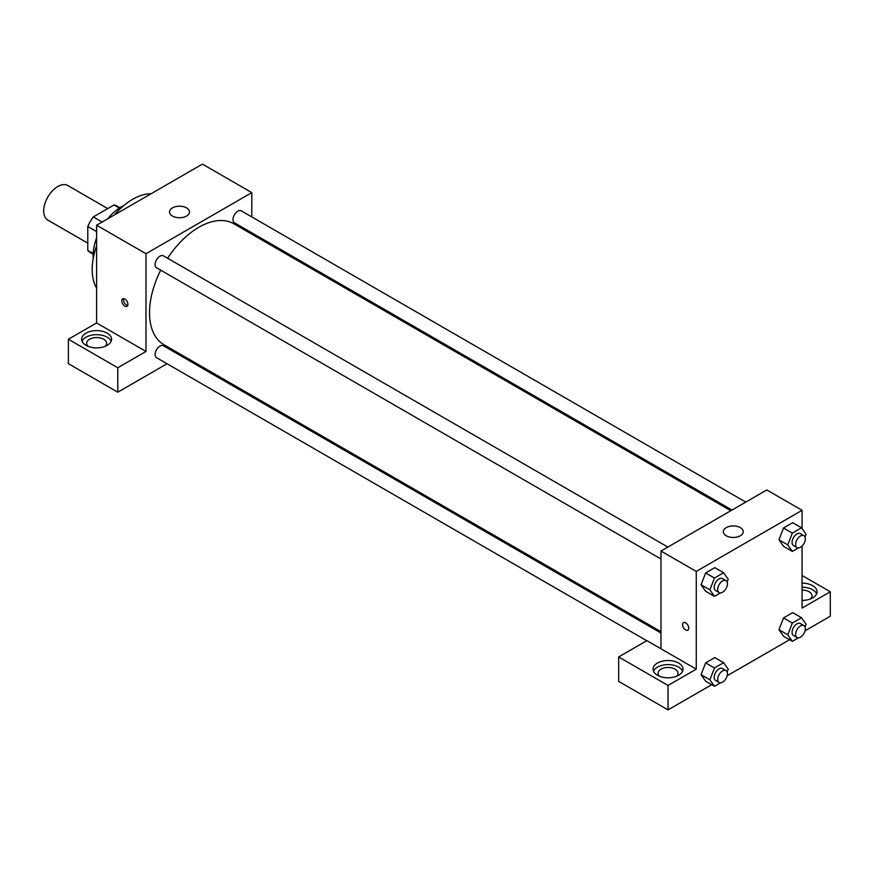 <?xml version="1.0" encoding="UTF-8"?>
<svg xmlns="http://www.w3.org/2000/svg" width="874" height="874" viewBox="0 0 874 874"><rect width="100%" height="100%" fill="white"/><g stroke="black" fill="none" stroke-linecap="round" stroke-linejoin="round"><path stroke-width="1.31" d="M107.742 208.591L67.79 185.517A19.949 11.515 120 0 0 52.407 190.871A19.949 11.515 120 0 0 43.7 210.951A19.949 11.515 120 0 0 47.83 220.084L87.793 243.158M102.138 222.018L93.31 216.927L114.013 204.975A26.799 15.47 120 0 1 117.061 206.067L119.913 207.717M93.147 253.482L87.793 250.39A26.799 15.47 120 0 0 90.262 252.488L93.114 254.126M87.793 250.39L87.793 226.486A26.799 15.47 120 0 1 93.31 216.927M96.61 231.577L87.793 226.486M119.367 208.067L114.013 204.975M93.201 258.606A39.909 23.041 -60 0 1 96.61 237.936M107.644 218.839A39.909 23.041 -60 0 1 123.835 205.543M96.61 288.191A57.367 33.125 -60 0 1 96.61 245.714M114.374 214.949A57.367 33.125 -60 0 1 151.158 193.711M68.391 339.243L117.772 367.757L145.991 351.468L96.61 322.954L68.391 339.243L68.391 363.682L117.772 392.197L167.043 363.748M96.61 322.954L96.61 225.208L202.429 164.104L251.81 192.619L251.81 216.927M251.81 232.823L251.81 234.166M667.867 547.069L163.405 255.82A6.883 3.977 120 0 0 156.522 259.797A6.883 3.977 120 0 0 156.522 267.739L660.984 558.989M117.772 367.757L117.772 392.197M180.809 355.805L181.978 355.128M145.991 351.468L145.991 253.711L251.81 192.619M745.751 502.102L241.29 210.852A6.883 3.977 120 0 0 235.98 212.699A6.883 3.977 120 0 0 232.976 219.625A6.883 3.977 120 0 0 234.407 222.772L731.986 510.055M660.984 633.027L163.405 345.754A6.883 3.977 120 0 0 158.096 347.59A6.883 3.977 120 0 0 155.091 354.527A6.883 3.977 120 0 0 156.522 357.674L646.771 640.718M160.718 270.164A69.833 40.324 120 0 0 149.52 312.772A69.833 40.324 120 0 0 163.984 344.749L660.984 631.684M730.828 510.722L233.828 223.777A69.833 40.324 120 0 0 167.6 258.234M124.829 306.151A4.37 2.524 60 0 1 121.978 302.306A4.37 2.524 60 0 1 122.644 298.81A4.37 2.524 60 0 1 127.014 301.333A4.37 2.524 60 0 1 127.014 306.37A4.37 2.524 60 0 1 124.829 306.151M145.991 253.711L96.61 225.208M186.555 207.892A9.975 5.757 180 0 1 189.483 211.967A9.975 5.757 180 0 1 179.498 217.724A9.975 5.757 180 0 1 169.523 211.967A9.975 5.757 180 0 1 175.685 206.646A9.975 5.757 180 0 1 186.555 207.892M86.023 333.136A14.967 8.642 180 0 1 102.334 331.268A14.967 8.642 180 0 1 111.577 339.243A14.967 8.642 180 0 1 96.61 347.885A14.967 8.642 180 0 1 81.643 339.243A14.967 8.642 180 0 1 86.023 333.136M111.151 341.286A14.967 8.642 0 0 0 100.652 335.004A14.967 8.642 0 0 0 86.023 337.211A14.967 8.642 0 0 0 82.069 341.286M88.154 346.377A9.975 5.757 180 0 1 86.635 343.318A9.975 5.757 180 0 1 92.797 337.998A9.975 5.757 180 0 1 103.667 339.254A9.975 5.757 180 0 1 106.584 343.318A9.975 5.757 180 0 1 105.066 346.377M123.726 298.624A4.37 2.524 -120 0 0 126.61 305.124A4.37 2.524 -120 0 0 127.713 305.529M660.984 648.792L646.88 640.653L618.661 656.942L668.042 685.456L696.261 669.156L660.984 648.792L660.984 551.046L766.804 489.953L802.081 510.318L802.081 528.595M618.661 656.942L618.661 681.381L668.042 709.896L711.676 684.703M727.168 675.755L789.561 639.735M805.052 630.788L830.3 616.214L830.3 591.774L802.081 608.064L802.081 545.999M802.081 590.092A9.975 5.757 180 0 1 809.138 591.774A9.975 5.757 180 0 1 812.055 595.85A9.975 5.757 180 0 1 810.537 598.898M816.622 593.807A14.967 8.642 0 0 0 802.081 587.208M802.081 583.133A14.967 8.642 180 0 1 817.048 591.774A14.967 8.642 180 0 1 802.081 600.416M659.586 676.29A9.975 5.757 180 0 1 658.067 673.231A9.975 5.757 180 0 1 668.042 667.474A9.975 5.757 180 0 1 678.016 673.231A9.975 5.757 180 0 1 676.498 676.29M682.583 671.199A14.967 8.642 0 0 0 672.084 664.917A14.967 8.642 0 0 0 657.456 667.124A14.967 8.642 0 0 0 653.501 671.199M657.456 663.049A14.967 8.642 180 0 1 673.767 661.181A14.967 8.642 180 0 1 683.009 669.156A14.967 8.642 180 0 1 668.042 677.798A14.967 8.642 180 0 1 653.075 669.156A14.967 8.642 180 0 1 657.456 663.049M668.042 685.456L668.042 709.896M802.081 575.485L830.3 591.774M792.347 623.009L783.53 617.918L792.696 612.63L783.53 617.918L778.952 629.728L783.53 636.25L778.952 629.728L787.769 634.819L792.347 623.009L801.513 617.721L806.09 624.244L805.03 626.997M798.399 547.922L792.347 551.407L783.53 546.316L778.942 539.815L783.53 527.983L792.696 522.696L783.53 527.983L792.347 533.074L801.513 527.787L806.09 534.309L805.03 537.062M720.515 592.878L714.462 596.374L705.646 591.283L701.057 584.772L705.646 572.951L714.812 567.663L705.646 572.951L714.462 578.042L723.628 572.754L728.217 579.276L727.146 582.029M720.515 682.812L714.462 686.309L709.885 679.786L714.462 667.976L705.646 662.885L714.812 657.598L705.646 662.885L701.068 674.695L705.646 681.217L701.057 674.706M696.261 669.156L696.261 571.41L802.081 510.318M740.354 527.623A9.975 5.757 180 0 1 743.271 531.698A9.975 5.757 180 0 1 733.297 537.455A9.975 5.757 180 0 1 723.322 531.698A9.975 5.757 180 0 1 729.484 526.377A9.975 5.757 180 0 1 740.354 527.623M696.261 571.41L660.984 551.046M685.675 629.957A4.37 2.524 60 0 1 682.823 626.112A4.37 2.524 60 0 1 683.501 622.616A4.37 2.524 60 0 1 687.86 625.139A4.37 2.524 60 0 1 687.86 630.176A4.37 2.524 60 0 1 685.675 629.957M683.501 622.616A4.37 2.524 -120 0 0 682.834 626.112A4.37 2.524 -120 0 0 685.686 629.957A4.37 2.524 -120 0 0 687.86 630.176M714.462 596.374L709.885 589.852L714.462 578.042M726.021 580.642L722.492 578.599A6.883 3.977 120 0 0 717.183 580.445A6.883 3.977 120 0 0 714.178 587.372A6.883 3.977 120 0 0 715.609 590.529L719.127 592.561A6.883 3.977 120 0 0 726.021 588.584A6.883 3.977 120 0 0 726.021 580.642A6.883 3.977 120 0 0 720.711 582.488A6.883 3.977 120 0 0 717.707 589.415A6.883 3.977 120 0 0 719.127 592.561M705.646 591.283L701.068 584.761L709.885 589.852M723.628 572.754L714.812 567.663M792.347 551.407L787.769 544.884L792.347 533.074M803.905 535.675L800.376 533.632A6.883 3.977 120 0 0 795.067 535.478A6.883 3.977 120 0 0 792.062 542.404A6.883 3.977 120 0 0 793.494 545.562L797.012 547.594A6.883 3.977 120 0 0 803.905 543.617A6.883 3.977 120 0 0 803.905 535.675A6.883 3.977 120 0 0 798.596 537.521A6.883 3.977 120 0 0 795.591 544.447A6.883 3.977 120 0 0 797.012 547.594M783.53 546.316L778.952 539.793L787.769 544.884M801.513 527.787L792.696 522.696M714.462 667.976L723.628 662.689L728.217 669.211L727.146 671.953M726.021 670.577L722.492 668.534A6.883 3.977 120 0 0 717.183 670.38A6.883 3.977 120 0 0 714.178 677.306A6.883 3.977 120 0 0 715.609 680.464L719.127 682.496A6.883 3.977 120 0 0 726.021 678.519A6.883 3.977 120 0 0 726.021 670.577A6.883 3.977 120 0 0 720.711 672.412A6.883 3.977 120 0 0 717.707 679.349A6.883 3.977 120 0 0 719.127 682.496M714.462 686.309L705.646 681.217M709.885 679.786L701.068 674.695M723.628 662.689L714.812 657.598M798.399 637.845L792.347 641.341L787.769 634.819M803.905 625.609L800.376 623.566A6.883 3.977 120 0 0 795.067 625.413A6.883 3.977 120 0 0 792.062 632.339A6.883 3.977 120 0 0 793.494 635.496L797.012 637.528A6.883 3.977 120 0 0 803.905 633.552A6.883 3.977 120 0 0 803.905 625.609A6.883 3.977 120 0 0 798.596 627.456A6.883 3.977 120 0 0 795.591 634.382A6.883 3.977 120 0 0 797.012 637.528M792.347 641.341L783.53 636.25M801.513 617.721L792.696 612.63"/></g></svg>
